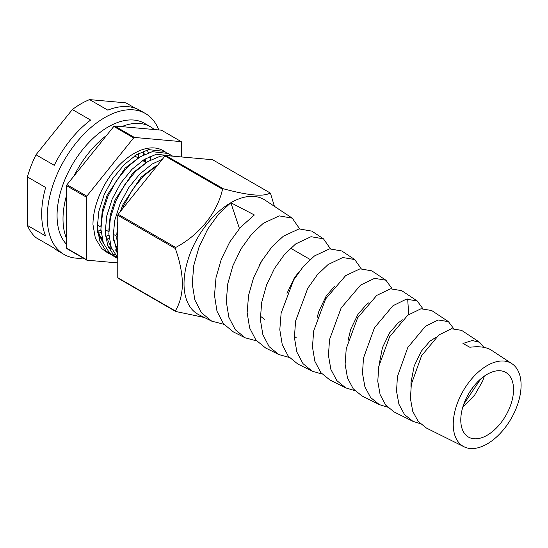 <?xml version="1.0" encoding="UTF-8"?>
<svg xmlns="http://www.w3.org/2000/svg" width="548" height="548" viewBox="0 0 548 548"><rect width="100%" height="100%" fill="white"/><g stroke="black" fill="none" stroke-linecap="round" stroke-linejoin="round"><path stroke-width="0.82" d="M147.001 150.015A52.745 30.455 -60 0 1 148.515 152.769M149.919 156.433A52.745 30.455 -60 0 1 150.762 159.865M143.377 151.262A52.745 30.455 -60 0 1 144.384 154.502M145.199 158.872A52.745 30.455 -60 0 1 145.487 162.153M66.582 244.394A72.384 41.792 -60 0 1 62.739 185.224A72.384 41.792 -60 0 1 108.244 126.903A72.384 41.792 -60 0 1 144.432 123.321L150.385 126.752A72.384 41.792 -60 0 1 154.269 129.534M66.582 238.62A72.384 41.792 -60 0 1 66.582 195.239M74.124 175.805A72.384 41.792 -60 0 1 106.654 135.335M106.202 230.181A52.745 30.455 -60 0 1 105.209 230.681M101.079 232.407A52.745 30.455 -60 0 1 98.215 233.277M121.731 126.629A72.384 41.792 -60 0 1 150.385 126.752M117.628 246.429A72.384 41.792 -60 0 1 116.066 247.422M108.888 235.133A52.745 30.455 -60 0 1 105.716 236.277M101.75 237.222A52.745 30.455 -60 0 1 99.818 237.483M83.145 258.046A81.364 46.977 -60 0 1 64.089 254.464A81.364 46.977 -60 0 1 51.615 189.266A81.364 46.977 -60 0 1 104.771 117.567A81.364 46.977 -60 0 1 145.453 113.539A81.364 46.977 -60 0 1 158.783 129.938M64.089 254.464L58.533 251.258A81.364 46.977 120 0 1 54.252 248.196L35.997 237.661A81.364 46.977 -60 0 1 27.4 225.427L45.648 235.962A81.364 46.977 120 0 1 45.648 187.478L27.4 176.936A81.364 46.977 -60 0 1 35.997 154.776L54.252 165.311A81.364 46.977 120 0 1 90.619 120.074L72.363 109.532A81.364 46.977 -60 0 1 80.967 103.825A81.364 46.977 -60 0 1 89.564 99.606L125.93 102.853L135.109 108.148M27.4 225.427L27.4 176.936M35.997 154.776L72.363 109.532M145.453 113.539L139.898 110.333A81.364 46.977 120 0 0 107.819 110.141L89.564 99.606M116.614 256.67L114.525 256.115M112.169 255.21L105.997 250.97L99.736 240.928L97.291 227.228L98.873 211.199L104.278 194.382L112.943 178.408L123.978 164.804L136.37 154.824L148.563 149.618L164.414 151.378L166.16 152.522M164.414 151.378L163.071 150.597A58.074 33.531 120 0 0 134.034 153.474A58.074 33.531 120 0 0 92.968 224.605L95.373 238.325L101.606 248.408L105.983 251.765L110.306 254.258M108.223 252.881L110.203 253.621M112.717 254.265L114.936 254.594M157.797 164.934L143.562 175.949L132.513 189.526L123.821 205.493L122.396 208.98M117.765 225.523L116.772 238.346L117.765 247.086M117.765 254.765L113.162 236.394L114.744 220.365L120.149 203.548L128.814 187.567L139.85 173.969L152.241 163.989L162.29 159.352M165.743 155.557L160.215 156.255L147.919 161.496L135.63 171.366L124.574 184.943L115.888 200.911L110.449 217.727L108.84 233.77L111.244 247.491L117.765 257.855M172.353 155.954L168.031 153.461L152.276 151.68L139.987 156.913L127.691 166.791L116.642 180.361L107.949 196.328L102.517 213.145L100.901 229.187L103.312 242.908L109.538 252.991L113.922 256.341L117.765 258.56L113.929 255.553L107.668 245.504L105.23 231.811L106.805 215.782L112.217 198.965L120.875 182.984L131.91 169.387L144.309 159.406L156.502 154.194L172.695 156.159M116.155 257.464L117.765 258.081M170.359 155.954L165.921 155.557M86.81 260.163L66.972 248.71A77.432 44.71 -60 0 1 66.582 248.155L66.582 185.71A77.432 44.71 -60 0 1 66.972 184.703L113.806 126.444A77.432 44.71 -60 0 1 114.196 126.218A77.432 44.71 -60 0 1 114.587 125.992L134.424 137.445A77.432 44.71 120 0 0 134.034 137.671A77.432 44.71 120 0 0 133.644 137.897L86.81 196.157A77.432 44.71 120 0 0 86.42 197.164L86.42 259.608A77.432 44.71 120 0 0 86.81 260.163L117.765 262.924M101.723 240.86A56.951 32.88 120 0 0 102.586 240.675M106.682 239.462A56.951 32.88 120 0 0 109.168 238.483M113.169 236.524A56.951 32.88 120 0 0 114.196 235.941M97.688 231.311L100.921 229.79M97.27 225.502L97.681 225.262M138.322 157.975L138.315 153.693M143.918 161.249L143.96 159.626M143.768 154.803L143.576 153.104M97.688 232.318L103.599 243.675M108.346 247.203L110.271 248.045M115.279 249.162L117.765 249.244M181.648 156.961L181.648 142.185A77.432 44.71 120 0 0 181.258 141.631L134.424 137.445M181.258 141.631L161.42 130.177L114.587 125.992M113.806 126.444L133.644 137.897M66.972 184.703L86.81 196.157M66.582 185.71L86.42 197.164M66.582 248.155L86.42 259.608M97.277 226.125L98.304 225.625M139.034 157.509L138.678 153.488M97.702 231.379L100.935 230.208M144.658 161.674L144.549 159.263M143.939 154.714L143.09 151.378M139.418 157.269L125.095 168.126L107.196 195.15L102.305 210.507L100.921 225.625M107.668 245.497L111.956 249.278M116.087 251.327L117.101 251.655M147.35 161.845L133.027 172.709L115.135 199.732L110.244 215.09L108.853 230.208M115.601 250.08L117.765 252.258M155.29 166.428L140.966 177.292L123.067 204.315L120.361 211.507M117.765 221.789L116.793 234.791M97.476 230.359L103.346 242.997M108.538 247.34L110.778 248.45M105.408 234.934L111.278 247.58M116.471 251.922L117.765 252.601M113.347 239.517L117.765 250.278M484.316 376.127L482.589 381.223L474.664 395.06L462.793 407.171M473.499 386.6L469.067 393.046M487.165 374.305A37.312 21.543 -60 0 1 505.818 372.455A37.312 21.543 -60 0 1 511.537 402.355A37.312 21.543 -60 0 1 487.165 435.242A37.312 21.543 -60 0 1 468.506 437.085A37.312 21.543 -60 0 1 462.786 407.185A37.312 21.543 -60 0 1 487.165 374.305M410.966 386.662L410.993 382.456L414.185 365.989L421.344 351.152L429.872 341.226L436.201 337.191M379.264 363.865L382.442 347.658L389.601 332.828L398.129 322.902L402.465 319.847M347.973 340.863L350.699 329.334L357.858 314.497L366.386 304.572L368.53 302.914M290.556 248.182L310.134 259.478M264.403 319.251L260.307 316.127M259.533 264.807L261.896 260.663M317.128 317.539L318.957 311.011L326.115 296.173L334.301 286.542M296.146 337.575L294.358 336.417M286.994 293.351L294.372 277.85L299.414 271.315M487.165 443.942A47.977 27.701 -60 0 1 464.046 446.784A47.977 27.701 -60 0 1 455.594 408.65A47.977 27.701 -60 0 1 487.165 365.598A47.977 27.701 -60 0 1 511.99 363.742A47.977 27.701 -60 0 1 518.271 402.444A47.977 27.701 -60 0 1 487.165 443.942M511.99 363.742L490.398 349.542C485.268 346.905 478.418 346.144 469.855 347.261L462.964 343.493L472.171 340.5L479.63 342.301L461.608 330.362L451.456 328.745L438.921 334.944L421.59 355.686L411.329 384.244L410.431 398.567L412.74 411.308L418.179 421.405L426.392 428.036L464.046 446.784M420.254 423.679L412.904 421.323L404.506 414.548L398.923 404.232L396.54 391.224L397.423 376.606L407.808 347.487L425.378 326.341L438.105 319.991L448.394 321.608L453.545 328.458M448.394 321.608L431.653 310.511L420.974 308.777L407.822 315.182L389.607 336.76L378.784 366.441L377.778 381.34L380.107 394.601L385.717 405.13L394.224 412.021L412.904 421.323M387.511 407.137L379.367 404.623L370.66 397.574L364.906 386.833L362.488 373.291L363.482 358.091L374.448 327.773L392.957 305.736L406.315 299.174L417.165 300.914L422.761 308.517M417.165 300.914L401.698 290.666L390.512 288.803L376.723 295.42L357.645 317.785L346.233 348.665L345.117 364.16L347.487 377.949L353.275 388.868L362.064 396.005L379.367 404.623M354.775 390.587L345.836 387.922L336.828 380.62L330.896 369.462L328.437 355.378L329.54 339.541L341.123 307.997L360.529 285.131L374.558 278.35L385.936 280.22L391.971 288.584M385.936 280.22L371.75 270.822L360.022 268.835L345.624 275.658L325.649 298.886L313.675 330.924L312.463 346.973L314.86 361.262L320.813 372.585L329.896 379.99L345.836 387.922M322.046 374.031L312.298 371.222L302.982 363.646L296.879 352.063L294.392 337.438L295.598 321.018L307.764 288.282L317.388 274.699L328.108 264.533L342.774 257.526L354.707 259.533L361.18 268.657M354.707 259.533L341.794 250.977L329.56 248.861L314.525 255.902L303.558 266.17L293.694 279.905L281.131 313.093L279.802 329.759L282.241 344.589L288.358 356.323L297.735 363.975L312.298 371.222M289.317 357.46L278.768 354.522L269.157 346.699L262.876 334.705L260.348 319.539L261.663 302.489L266.547 284.987L274.438 268.513L284.501 254.443L295.687 243.929L311.017 236.709L323.478 238.839L330.396 248.73M323.478 238.839L311.839 231.126L299.078 228.893L283.426 236.14L271.986 246.771L261.691 261.012L253.601 277.678L248.566 295.379L247.148 312.613L249.621 327.93L255.909 340.048L265.568 347.953L278.768 354.529M256.594 340.883L245.23 337.828L235.311 329.725L228.859 317.292L226.297 301.585L227.728 283.939L232.852 265.842L241.086 248.792L251.587 234.222L263.266 223.331L279.233 215.885L292.255 218.145L299.605 228.804M223.879 324.306L211.699 321.128L198.938 314.778A66.212 38.23 -60 0 1 184.025 283.823A66.212 38.23 -60 0 1 230.845 202.726L254.375 214.967L240.428 227.358L229.728 242.038L221.296 259.252L216.022 277.548L214.487 295.379L216.994 311.237L223.454 323.779L233.407 331.937L245.23 337.828M479.63 342.301L483.87 347.357M480.754 378.921L463.752 404.239M408.698 314.531L407.678 298.955M211.699 321.128L201.486 312.771L194.855 299.934L192.252 283.686L193.793 265.41L199.171 246.648L207.788 228.989L218.734 213.932L230.845 202.726A66.212 38.23 -60 0 1 265.109 200.164L292.255 218.145M274.425 206.336L270.527 193.499A77.432 44.71 -60 0 0 270.137 192.944C263.972 196.938 248.36 195.54 223.303 188.759A77.432 44.71 -60 0 0 222.522 189.211C217.481 212.309 199.623 234.797 175.689 247.47A77.432 44.71 -60 0 0 175.298 248.477C179.778 260.848 182.155 272.63 182.443 283.823C182.162 294.68 179.778 303.715 175.298 310.921A77.432 44.71 -60 0 0 175.689 311.476L204.418 317.504M175.689 311.476L118.156 278.261A77.432 44.71 -60 0 1 117.765 277.706L117.765 215.261A77.432 44.71 -60 0 1 118.156 214.254L175.689 247.47M117.765 215.261L175.298 248.477M117.765 277.706L175.298 310.921M118.156 214.254L164.989 155.995A77.432 44.71 -60 0 1 165.77 155.543L212.603 159.728L270.137 192.944M164.989 155.995L222.522 189.211M165.77 155.543L223.303 188.759M230.845 202.726L239.435 228.502M146.111 162.516L142.61 160.496M138.288 157.995L134.678 155.913M116.758 236.277L113.148 234.188M108.826 231.694L105.209 229.612M100.887 227.112L97.277 225.029"/></g></svg>
